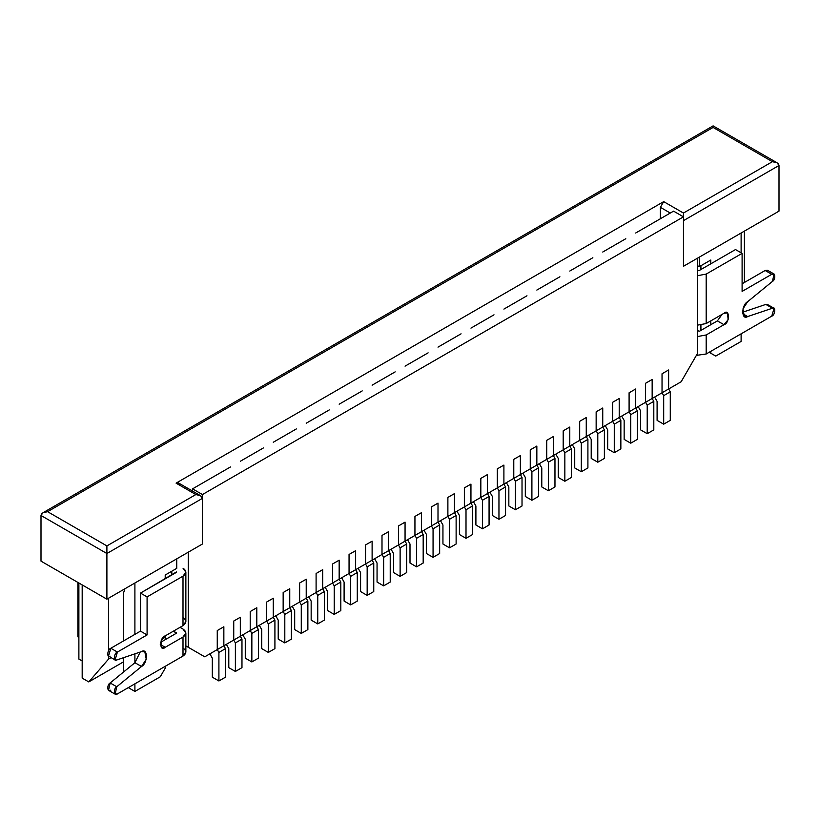<?xml version="1.0" encoding="UTF-8"?>
<svg xmlns="http://www.w3.org/2000/svg" width="820" height="820" viewBox="0 0 820 820"><rect width="100%" height="100%" fill="white"/><g stroke="black" fill="none" stroke-linecap="round" stroke-linejoin="round"><path stroke-width="1.23" d="M212.318 658.142L209.848 653.868L212.318 658.142L212.318 677.166L212.318 658.142M225.5 677.166L218.909 680.969L212.318 677.166L218.909 680.969L225.5 677.166L225.5 648.63L218.909 652.433L218.909 680.969L218.909 652.433L225.5 648.63L223.85 645.781L217.259 649.583L218.909 652.433L217.259 649.583L223.85 645.781L223.85 626.757L217.259 630.559L217.259 649.583L217.259 630.559L223.85 626.757L223.85 645.781L225.5 648.63L225.5 677.166M228.79 648.63L226.32 644.356L228.79 648.63L228.79 667.654L228.79 648.63M241.972 667.654L235.381 671.457L228.79 667.654L235.381 671.457L241.972 667.654L241.972 639.118L235.381 642.921L235.381 671.457L235.381 642.921L241.972 639.118L240.321 636.269L233.741 640.072L235.381 642.921L233.741 640.072L240.321 636.269L240.321 617.245L233.741 621.047L233.741 640.072L233.741 621.047L240.321 617.245L240.321 636.269L241.972 639.118L241.972 667.654M245.272 639.118L242.792 634.844L245.272 639.118L245.272 658.142L245.272 639.118M258.443 658.142L251.853 661.945L245.272 658.142L251.853 661.945L258.443 658.142L258.443 629.606L251.853 633.419L251.853 661.945L251.853 633.419L258.443 629.606L256.803 626.757L250.213 630.559L251.853 633.419L250.213 630.559L256.803 626.757L256.803 607.733L250.213 611.535L250.213 630.559L250.213 611.535L256.803 607.733L256.803 626.757L258.443 629.606L258.443 658.142M261.744 629.606L259.274 625.332L261.744 629.606L261.744 648.63L261.744 629.606M274.915 648.63L268.335 652.433L261.744 648.63L268.335 652.433L274.915 648.63L274.915 620.104L268.335 623.907L268.335 652.433L268.335 623.907L274.915 620.104L273.275 617.245L266.684 621.047L268.335 623.907L266.684 621.047L273.275 617.245L273.275 598.221L266.684 602.034L266.684 621.047L266.684 602.034L273.275 598.221L273.275 617.245L274.915 620.104L274.915 648.63M278.216 620.104L275.745 615.82L278.216 620.104L278.216 639.118L278.216 620.104M291.397 639.118L284.806 642.921L278.216 639.118L284.806 642.921L291.397 639.118L291.397 610.592L284.806 614.395L284.806 642.921L284.806 614.395L291.397 610.592L289.747 607.733L283.156 611.535L284.806 614.395L283.156 611.535L289.747 607.733L289.747 588.719L283.156 592.522L283.156 611.535L283.156 592.522L289.747 588.719L289.747 607.733L291.397 610.592L291.397 639.118M294.688 610.592L292.217 606.308L294.688 610.592L294.688 629.606L294.688 610.592M307.869 629.606L301.278 633.419L294.688 629.606L301.278 633.419L307.869 629.606L307.869 601.08L301.278 604.883L301.278 633.419L301.278 604.883L307.869 601.08L306.219 598.221L299.628 602.034L301.278 604.883L299.628 602.034L306.219 598.221L306.219 579.207L299.628 583.01L299.628 602.034L299.628 583.01L306.219 579.207L306.219 598.221L307.869 601.08L307.869 629.606M311.159 601.08L308.689 596.796L311.159 601.08L311.159 620.104L311.159 601.08M324.341 620.104L317.75 623.907L311.159 620.104L317.75 623.907L324.341 620.104L324.341 591.568L317.75 595.371L317.75 623.907L317.75 595.371L324.341 591.568L322.69 588.719L316.1 592.522L317.75 595.371L316.1 592.522L322.69 588.719L322.69 569.695L316.1 573.498L316.1 592.522L316.1 573.498L322.69 569.695L322.69 588.719L324.341 591.568L324.341 620.104M327.631 591.568L325.161 587.284L327.631 591.568L327.631 610.592L327.631 591.568M340.812 610.592L334.222 614.395L327.631 610.592L334.222 614.395L340.812 610.592L340.812 582.056L334.222 585.859L334.222 614.395L334.222 585.859L340.812 582.056L339.162 579.207L332.571 583.01L334.222 585.859L332.571 583.01L339.162 579.207L339.162 560.183L332.571 563.986L332.571 583.01L332.571 563.986L339.162 560.183L339.162 579.207L340.812 582.056L340.812 610.592M344.103 582.056L341.632 577.782L344.103 582.056L344.103 601.08L344.103 582.056M357.284 601.08L350.693 604.883L344.103 601.08L350.693 604.883L357.284 601.08L357.284 572.544L350.693 576.347L350.693 604.883L350.693 576.347L357.284 572.544L355.634 569.695L349.053 573.498L350.693 576.347L349.053 573.498L355.634 569.695L355.634 550.671L349.053 554.474L349.053 573.498L349.053 554.474L355.634 550.671L355.634 569.695L357.284 572.544L357.284 601.08M360.585 572.544L358.104 568.27L360.585 572.544L360.585 591.568L360.585 572.544M373.756 591.568L367.165 595.371L360.585 591.568L367.165 595.371L373.756 591.568L373.756 563.032L367.165 566.835L367.165 595.371L367.165 566.835L373.756 563.032L372.116 560.183L365.525 563.986L367.165 566.835L365.525 563.986L372.116 560.183L372.116 541.159L365.525 544.962L365.525 563.986L365.525 544.962L372.116 541.159L372.116 560.183L373.756 563.032L373.756 591.568M377.056 563.032L374.586 558.758L377.056 563.032L377.056 582.056L377.056 563.032M390.228 582.056L383.647 585.859L377.056 582.056L383.647 585.859L390.228 582.056L390.228 553.52L383.647 557.333L383.647 585.859L383.647 557.333L390.228 553.52L388.588 550.671L381.997 554.474L383.647 557.333L381.997 554.474L388.588 550.671L388.588 531.647L381.997 535.45L381.997 554.474L381.997 535.45L388.588 531.647L388.588 550.671L390.228 553.52L390.228 582.056M393.528 553.52L391.058 549.246L393.528 553.52L393.528 572.544L393.528 553.52M406.71 572.544L400.119 576.347L393.528 572.544L400.119 576.347L406.71 572.544L406.71 544.019L400.119 547.822L400.119 576.347L400.119 547.822L406.71 544.019L405.059 541.159L398.469 544.962L400.119 547.822L398.469 544.962L405.059 541.159L405.059 522.135L398.469 525.948L398.469 544.962L398.469 525.948L405.059 522.135L405.059 541.159L406.71 544.019L406.71 572.544M410 544.019L407.53 539.734L410 544.019L410 563.032L410 544.019M423.181 563.032L416.591 566.835L410 563.032L416.591 566.835L423.181 563.032L423.181 534.507L416.591 538.309L416.591 566.835L416.591 538.309L423.181 534.507L421.531 531.647L414.94 535.45L416.591 538.309L414.94 535.45L421.531 531.647L421.531 512.633L414.94 516.436L414.94 535.45L414.94 516.436L421.531 512.633L421.531 531.647L423.181 534.507L423.181 563.032M426.472 534.507L424.001 530.222L426.472 534.507L426.472 553.52L426.472 534.507M439.653 553.52L433.062 557.333L426.472 553.52L433.062 557.333L439.653 553.52L439.653 524.995L433.062 528.797L433.062 557.333L433.062 528.797L439.653 524.995L438.003 522.135L431.412 525.948L433.062 528.797L431.412 525.948L438.003 522.135L438.003 503.121L431.412 506.924L431.412 525.948L431.412 506.924L438.003 503.121L438.003 522.135L439.653 524.995L439.653 553.52M442.943 524.995L440.473 520.71L442.943 524.995L442.943 544.019L442.943 524.995M456.125 544.019L449.534 547.822L442.943 544.019L449.534 547.822L456.125 544.019L456.125 515.483L449.534 519.285L449.534 547.822L449.534 519.285L456.125 515.483L454.475 512.633L447.884 516.436L449.534 519.285L447.884 516.436L454.475 512.633L454.475 493.609L447.884 497.412L447.884 516.436L447.884 497.412L454.475 493.609L454.475 512.633L456.125 515.483L456.125 544.019M459.415 515.483L456.945 511.198L459.415 515.483L459.415 534.507L459.415 515.483M472.597 534.507L466.006 538.309L459.415 534.507L466.006 538.309L472.597 534.507L472.597 505.971L466.006 509.773L466.006 538.309L466.006 509.773L472.597 505.971L470.946 503.121L464.366 506.924L466.006 509.773L464.366 506.924L470.946 503.121L470.946 484.097L464.366 487.9L464.366 506.924L464.366 487.9L470.946 484.097L470.946 503.121L472.597 505.971L472.597 534.507M475.897 505.971L473.417 501.696L475.897 505.971L475.897 524.995L475.897 505.971M489.068 524.995L482.478 528.797L475.897 524.995L482.478 528.797L489.068 524.995L489.068 496.459L482.478 500.261L482.478 528.797L482.478 500.261L489.068 496.459L487.428 493.609L480.838 497.412L482.478 500.261L480.838 497.412L487.428 493.609L487.428 474.585L480.838 478.388L480.838 497.412L480.838 478.388L487.428 474.585L487.428 493.609L489.068 496.459L489.068 524.995M492.369 496.459L489.899 492.184L492.369 496.459L492.369 515.483L492.369 496.459M505.54 515.483L498.96 519.285L492.369 515.483L498.96 519.285L505.54 515.483L505.54 486.947L498.96 490.749L498.96 519.285L498.96 490.749L505.54 486.947L503.9 484.097L497.309 487.9L498.96 490.749L497.309 487.9L503.9 484.097L503.9 465.073L497.309 468.876L497.309 487.9L497.309 468.876L503.9 465.073L503.9 484.097L505.54 486.947L505.54 515.483M508.841 486.947L506.37 482.672L508.841 486.947L508.841 505.971L508.841 486.947M522.022 505.971L515.431 509.773L508.841 505.971L515.431 509.773L522.022 505.971L522.022 477.435L515.431 481.248L515.431 509.773L515.431 481.248L522.022 477.435L520.372 474.585L513.781 478.388L515.431 481.248L513.781 478.388L520.372 474.585L520.372 455.561L513.781 459.364L513.781 478.388L513.781 459.364L520.372 455.561L520.372 474.585L522.022 477.435L522.022 505.971M525.312 477.435L522.842 473.16L525.312 477.435L525.312 496.459L525.312 477.435M538.494 496.459L531.903 500.261L525.312 496.459L531.903 500.261L538.494 496.459L538.494 467.933L531.903 471.736L531.903 500.261L531.903 471.736L538.494 467.933L536.844 465.073L530.253 468.876L531.903 471.736L530.253 468.876L536.844 465.073L536.844 446.049L530.253 449.862L530.253 468.876L530.253 449.862L536.844 446.049L536.844 465.073L538.494 467.933L538.494 496.459M541.784 467.933L539.314 463.648L541.784 467.933L541.784 486.947L541.784 467.933M554.966 486.947L548.375 490.749L541.784 486.947L548.375 490.749L554.966 486.947L554.966 458.421L548.375 462.224L548.375 490.749L548.375 462.224L554.966 458.421L553.316 455.561L546.725 459.364L548.375 462.224L546.725 459.364L553.316 455.561L553.316 436.547L546.725 440.35L546.725 459.364L546.725 440.35L553.316 436.547L553.316 455.561L554.966 458.421L554.966 486.947M558.256 458.421L555.786 454.136L558.256 458.421L558.256 477.435L558.256 458.421M571.438 477.435L564.847 481.248L558.256 477.435L564.847 481.248L571.438 477.435L571.438 448.909L564.847 452.712L564.847 481.248L564.847 452.712L571.438 448.909L569.787 446.049L563.197 449.862L564.847 452.712L563.197 449.862L569.787 446.049L569.787 427.035L563.197 430.838L563.197 449.862L563.197 430.838L569.787 427.035L569.787 446.049L571.438 448.909L571.438 477.435M574.728 448.909L572.257 444.624L574.728 448.909L574.728 467.933L574.728 448.909M587.909 467.933L581.318 471.736L574.728 467.933L581.318 471.736L587.909 467.933L587.909 439.397L581.318 443.2L581.318 471.736L581.318 443.2L587.909 439.397L586.259 436.547L579.678 440.35L581.318 443.2L579.678 440.35L586.259 436.547L586.259 417.523L579.678 421.326L579.678 440.35L579.678 421.326L586.259 417.523L586.259 436.547L587.909 439.397L587.909 467.933M591.21 439.397L588.729 435.112L591.21 439.397L591.21 458.421L591.21 439.397M604.381 458.421L597.79 462.224L591.21 458.421L597.79 462.224L604.381 458.421L604.381 429.885L597.79 433.688L597.79 462.224L597.79 433.688L604.381 429.885L602.741 427.035L596.15 430.838L597.79 433.688L596.15 430.838L602.741 427.035L602.741 408.011L596.15 411.814L596.15 430.838L596.15 411.814L602.741 408.011L602.741 427.035L604.381 429.885L604.381 458.421M607.681 429.885L605.211 425.611L607.681 429.885L607.681 448.909L607.681 429.885M620.853 448.909L614.272 452.712L607.681 448.909L614.272 452.712L620.853 448.909L620.853 420.373L614.272 424.176L614.272 452.712L614.272 424.176L620.853 420.373L619.213 417.523L612.622 421.326L614.272 424.176L612.622 421.326L619.213 417.523L619.213 398.499L612.622 402.302L612.622 421.326L612.622 402.302L619.213 398.499L619.213 417.523L620.853 420.373L620.853 448.909M624.153 420.373L621.683 416.099L624.153 420.373L624.153 439.397L624.153 420.373M637.335 439.397L630.744 443.2L624.153 439.397L630.744 443.2L637.335 439.397L637.335 410.861L630.744 414.664L630.744 443.2L630.744 414.664L637.335 410.861L635.684 408.011L629.094 411.814L630.744 414.664L629.094 411.814L635.684 408.011L635.684 388.987L629.094 392.79L629.094 411.814L629.094 392.79L635.684 388.987L635.684 408.011L637.335 410.861L637.335 439.397M640.625 410.861L638.155 406.587L640.625 410.861L640.625 429.885L640.625 410.861M653.806 429.885L647.216 433.688L640.625 429.885L647.216 433.688L653.806 429.885L653.806 401.349L647.216 405.162L647.216 433.688L647.216 405.162L653.806 401.349L652.156 398.499L645.566 402.302L647.216 405.162L645.566 402.302L652.156 398.499L652.156 379.476L645.566 383.278L645.566 402.302L645.566 383.278L652.156 379.476L652.156 398.499L653.806 401.349L653.806 429.885M657.097 401.349L654.626 397.075L657.097 401.349L657.097 420.373L657.097 401.349M670.278 420.373L663.687 424.176L657.097 420.373L663.687 424.176L670.278 420.373L670.278 391.847L663.687 395.65L663.687 424.176L663.687 395.65L670.278 391.847L668.628 388.987L662.037 392.79L663.687 395.65L662.037 392.79L668.628 388.987L668.628 369.963L662.037 373.776L662.037 392.79L662.037 373.776L668.628 369.963L668.628 388.987L670.278 391.847L670.278 420.373M723.978 313.281C729.851 307.869 729.851 323.336 723.978 324.699L706.184 334.97L706.184 353.994L771.753 316.141C775.238 315.3 776.048 305.798 772.419 308.217L747.676 316.561C741.229 320.763 741.229 304.907 747.676 301.668L772.419 281.434C776.048 279.671 775.238 271.092 771.753 274.29L742.1 291.407L742.1 253.37L706.184 274.095L706.184 323.551L723.978 313.281L706.184 323.551L706.184 274.095L697.625 275.674L706.184 274.095L742.1 253.37L735.509 249.557L699.603 270.292L735.509 249.557L742.1 253.37L742.1 291.407L771.753 274.29L774.08 274.054L772.419 281.434L747.676 301.668L742.93 308.935L744.355 316.407L747.676 316.561L772.419 308.217L774.08 308.299L771.753 316.141L706.184 353.994L706.184 334.97L697.625 336.538L706.184 334.97L723.978 324.699L717.387 320.897L722.051 314.398L717.387 320.897L699.603 331.167L717.387 320.897L723.978 324.699L728.139 319.667L727.473 312.933L723.978 313.281M696.375 355.388L706.184 353.994L696.375 355.388M697.625 325.13L706.184 323.551L697.625 325.13M774.08 274.054L767.489 270.252L765.162 270.487L742.1 283.802L765.162 270.487L768.453 272.383M774.08 308.299L767.489 304.497L765.829 304.415L742.428 312.307L765.829 304.415L768.391 305.891M698.937 331.167L697.625 330.398L698.937 331.167M698.937 270.292L697.625 271.051L698.937 270.292M765.829 304.415L772.419 308.217L765.829 304.415M742.572 313.609L747.676 316.561L742.572 313.609M765.162 270.487L771.753 274.29L765.162 270.487M183.003 648.056C186.734 650.721 186.734 653.386 183.003 656.051L117.434 693.904L183.003 656.051L183.003 637.027L165.209 647.298C159.336 652.72 159.336 637.242 165.209 635.889L183.003 625.619L183.003 576.163L147.087 596.888L147.087 634.936L117.414 652.064C113.929 652.904 113.119 662.406 116.748 659.977L141.511 651.613C147.959 647.41 147.959 663.267 141.511 666.506L116.768 686.76C113.139 688.523 113.949 697.092 117.434 693.904L115.107 694.13L116.768 686.76L141.511 666.506L146.257 659.249L144.833 651.767L141.511 651.613L116.748 659.977L115.087 659.905L117.414 652.064L147.087 634.936L147.087 596.888L183.003 576.163L183.003 625.619L185.863 621.621L185.863 572.165L183.003 576.163C186.734 573.498 186.734 570.833 183.003 568.168L185.863 572.165M77.9 636.843L77.9 582.436L77.9 636.843L78.884 637.406L77.9 636.843M176.413 633.224L160.546 642.378L176.413 633.224L173.44 631.133L176.413 632.845M110.843 690.102C107.358 693.289 106.549 684.72 110.177 682.957L134.921 662.703L140.169 652.064L134.921 662.703L141.511 666.506L134.921 662.703L110.177 682.957L116.768 686.76L110.177 682.957L108.517 690.327L115.107 694.13M110.157 656.174C106.538 658.603 107.338 649.091 110.833 648.261L140.497 631.133L140.497 593.085L176.413 571.97M183.003 617.624C186.734 620.289 186.734 622.954 183.003 625.619L165.209 635.889L161.048 640.922L161.714 647.646L165.209 647.298L160.269 644.448L165.209 647.298L183.003 637.027C186.734 634.362 186.734 631.707 183.003 629.043L180.031 627.331L183.003 629.043L185.863 633.03L183.003 637.027L183.003 656.051L185.863 652.054L185.863 633.03M176.413 572.35L140.497 593.085L147.087 596.888L140.497 593.085L140.497 631.133L147.087 634.936L140.497 631.133L110.833 648.261L117.414 652.064L110.833 648.261L108.496 656.102L115.087 659.905M200.51 495.669L202.437 498.365C202.017 496.069 199.824 494.798 195.847 494.552L200.51 495.669L178.411 482.908L176.085 483.144L195.847 494.552L106.897 545.915L47.591 511.68L713.103 127.438L772.409 161.684L683.46 213.036L663.687 201.628L176.085 483.144L663.687 201.628L660.397 207.337L660.397 218.745L660.397 207.337L670.278 213.036L660.397 207.337L663.687 201.628L683.46 213.036L683.46 216.839L202.437 494.552L202.437 544.008L106.897 599.174L41 561.136L106.897 599.174L202.437 544.008L202.437 498.365L202.437 544.008L188.272 552.188L188.272 647.298L204.744 656.81L217.259 649.583L217.259 630.559L223.85 626.757L223.85 645.781L233.741 640.072L233.741 621.047L240.321 617.245L240.321 636.269L250.213 630.559L250.213 611.535L256.803 607.733L256.803 626.757L266.684 621.047L266.684 602.034L273.275 598.221L273.275 617.245L283.156 611.535L283.156 592.522L289.747 588.719L289.747 607.733L299.628 602.034L299.628 583.01L306.219 579.207L306.219 598.221L316.1 592.522L316.1 573.498L322.69 569.695L322.69 588.719L332.571 583.01L332.571 563.986L339.162 560.183L339.162 579.207L349.053 573.498L349.053 554.474L355.634 550.671L355.634 569.695L365.525 563.986L365.525 544.962L372.116 541.159L372.116 560.183L381.997 554.474L381.997 535.45L388.588 531.647L388.588 550.671L398.469 544.962L398.469 525.948L405.059 522.135L405.059 541.159L414.94 535.45L414.94 516.436L421.531 512.633L421.531 531.647L431.412 525.948L431.412 506.924L438.003 503.121L438.003 522.135L447.884 516.436L447.884 497.412L454.475 493.609L454.475 512.633L464.366 506.924L464.366 487.9L470.946 484.097L470.946 503.121L480.838 497.412L480.838 478.388L487.428 474.585L487.428 493.609L497.309 487.9L497.309 468.876L503.9 465.073L503.9 484.097L513.781 478.388L513.781 459.364L520.372 455.561L520.372 474.585L530.253 468.876L530.253 449.862L536.844 446.049L536.844 465.073L546.725 459.364L546.725 440.35L553.316 436.547L553.316 455.561L563.197 449.862L563.197 430.838L569.787 427.035L569.787 446.049L579.678 440.35L579.678 421.326L586.259 417.523L586.259 436.547L596.15 430.838L596.15 411.814L602.741 408.011L602.741 427.035L612.622 421.326L612.622 402.302L619.213 398.499L619.213 417.523L629.094 411.814L629.094 392.79L635.684 388.987L635.684 408.011L645.566 402.302L645.566 383.278L652.156 379.476L652.156 398.499L662.037 392.79L662.037 373.776L668.628 369.963L668.628 388.987L681.153 381.761L697.625 353.225L697.625 258.115L683.46 266.295L779 211.14L683.46 266.295L683.46 213.036L772.409 161.684L713.103 127.438L47.591 511.68L106.897 545.915L195.847 494.552L176.085 483.144C178.063 482.242 179.17 482.867 179.375 485.04M779 165.486L779 211.14L779 165.486L683.46 220.652L779 165.486C778.58 163.19 776.386 161.919 772.409 161.684L777.073 162.79L779 165.486M202.437 498.365L106.897 553.52L106.897 599.174L106.897 553.52L41 515.483L41 561.136L41 515.483L106.897 553.52L202.437 498.365M82.184 678.12L82.184 584.906L82.184 678.12L88.775 681.922L108.537 659.095L111.11 657.609L108.537 659.095L108.537 656.123L108.537 659.095L88.775 681.922L82.184 678.12M108.537 598.221L108.537 650.649L108.537 598.221M123.369 661.945L88.775 681.922L123.369 661.945M744.406 231.107L744.406 282.469L744.406 231.107M106.897 545.915L106.897 553.52L106.897 545.915M47.591 511.68C43.614 511.916 41.42 513.187 41 515.483L42.927 512.787L47.591 511.68M713.103 127.438C713.103 125.388 713.103 125.388 713.103 127.438C713.103 125.388 713.103 125.388 713.103 127.438M683.46 266.295L697.625 258.115L697.625 353.225L681.153 381.761L668.628 388.987L668.628 369.963L662.037 373.776L662.037 392.79L652.156 398.499L652.156 379.476L645.566 383.278L645.566 402.302L635.684 408.011L635.684 388.987L629.094 392.79L629.094 411.814L619.213 417.523L619.213 398.499L612.622 402.302L612.622 421.326L602.741 427.035L602.741 408.011L596.15 411.814L596.15 430.838L586.259 436.547L586.259 417.523L579.678 421.326L579.678 440.35L569.787 446.049L569.787 427.035L563.197 430.838L563.197 449.862L553.316 455.561L553.316 436.547L546.725 440.35L546.725 459.364L536.844 465.073L536.844 446.049L530.253 449.862L530.253 468.876L520.372 474.585L520.372 455.561L513.781 459.364L513.781 478.388L503.9 484.097L503.9 465.073L497.309 468.876L497.309 487.9L487.428 493.609L487.428 474.585L480.838 478.388L480.838 497.412L470.946 503.121L470.946 484.097L464.366 487.9L464.366 506.924L454.475 512.633L454.475 493.609L447.884 497.412L447.884 516.436L438.003 522.135L438.003 503.121L431.412 506.924L431.412 525.948L421.531 531.647L421.531 512.633L414.94 516.436L414.94 535.45L405.059 541.159L405.059 522.135L398.469 525.948L398.469 544.962L388.588 550.671L388.588 531.647L381.997 535.45L381.997 554.474L372.116 560.183L372.116 541.159L365.525 544.962L365.525 563.986L355.634 569.695L355.634 550.671L349.053 554.474L349.053 573.498L339.162 579.207L339.162 560.183L332.571 563.986L332.571 583.01L322.69 588.719L322.69 569.695L316.1 573.498L316.1 592.522L306.219 598.221L306.219 579.207L299.628 583.01L299.628 602.034L289.747 607.733L289.747 588.719L283.156 592.522L283.156 611.535L273.275 617.245L273.275 598.221L266.684 602.034L266.684 621.047L256.803 626.757L256.803 607.733L250.213 611.535L250.213 630.559L240.321 636.269L240.321 617.245L233.741 621.047L233.741 640.072L223.85 645.781L223.85 626.757L217.259 630.559L217.259 649.583L204.744 656.81L185.863 645.914L188.272 647.298L188.272 552.188L202.437 544.008L202.437 494.552L683.46 216.839L673.568 211.14L642.275 229.21L673.568 211.14L683.46 216.839L683.46 266.295M710.796 260.022L699.265 266.684L697.625 265.731L699.265 266.684L699.265 257.172L699.265 266.684L710.796 260.022L710.796 263.825L710.796 260.022M171.8 575.015L171.8 571.212L171.8 575.015M625.803 238.722L609.322 248.224L625.803 238.722M592.85 257.736L576.378 267.248L592.85 257.736M559.906 276.76L543.434 286.272L559.906 276.76M526.963 295.784L510.491 305.296L526.963 295.784M494.009 314.808L477.537 324.31L494.009 314.808M461.065 333.822L444.594 343.334L461.065 333.822M428.122 352.846L411.65 362.358L428.122 352.846M395.178 371.87L378.696 381.382L395.178 371.87M362.225 390.894L345.753 400.396L362.225 390.894M329.281 409.908L312.809 419.42L329.281 409.908M296.338 428.932L279.866 438.444L296.338 428.932M263.384 447.956L246.912 457.468L263.384 447.956M230.44 466.98L213.969 476.481L230.44 466.98M192.556 488.853L207.378 480.294L192.556 488.853L202.437 494.552L192.556 488.853L191.962 490.729L192.556 488.853M82.184 660.992L78.884 659.095L82.184 660.992M78.884 583.01L78.884 659.095L78.884 583.01M176.741 568.362L165.209 575.015L165.209 578.817L165.209 575.015L176.741 568.362L176.741 558.851L176.741 568.362M741.116 341.438L715.747 356.085L709.156 352.282L715.747 356.085L709.156 352.282L710.796 353.225L710.796 351.329L710.796 353.225L715.747 356.085L741.116 341.438L741.116 333.822L741.116 341.438M160.269 676.787L134.9 691.434L128.309 687.621L134.9 691.434L134.9 683.818L134.9 691.434L160.269 676.787L165.209 668.228L160.269 676.787M134.9 662.724L134.9 653.847L134.9 662.724M134.9 634.362L134.9 583.01L134.9 634.362M124.947 588.75L123.369 593.465L123.369 641.025L123.369 593.465L124.947 588.75M123.369 657.742L123.369 672.164L123.369 657.742M741.116 233.013L741.116 252.796L741.116 233.013M642.275 229.21L635.684 233.013L642.275 229.21M609.322 248.224L602.741 252.037L609.322 248.224M576.378 267.248L569.787 271.051L576.378 267.248M543.434 286.272L536.844 290.075L543.434 286.272M510.491 305.296L503.9 309.099L510.491 305.296M477.537 324.31L470.946 328.123L477.537 324.31M444.594 343.334L438.003 347.137L444.594 343.334M411.65 362.358L405.059 366.161L411.65 362.358M378.696 381.382L372.116 385.185L378.696 381.382M345.753 400.396L339.162 404.209L345.753 400.396M312.809 419.42L306.219 423.222L312.809 419.42M279.866 438.444L273.275 442.246L279.866 438.444M246.912 457.468L240.321 461.27L246.912 457.468M213.969 476.481L207.378 480.294L213.969 476.481M165.209 635.889L165.209 639.692L165.209 635.889M165.209 666.322L165.209 668.228L165.209 666.322M185.863 645.914L204.744 656.81L185.863 645.914M700.915 330.398L700.915 325.13L700.915 330.398M700.915 269.534L700.915 265.731L700.915 269.534M710.796 324.699L710.796 320.897L710.796 324.699M42.927 512.787L713.103 125.87L777.073 162.79"/></g></svg>
